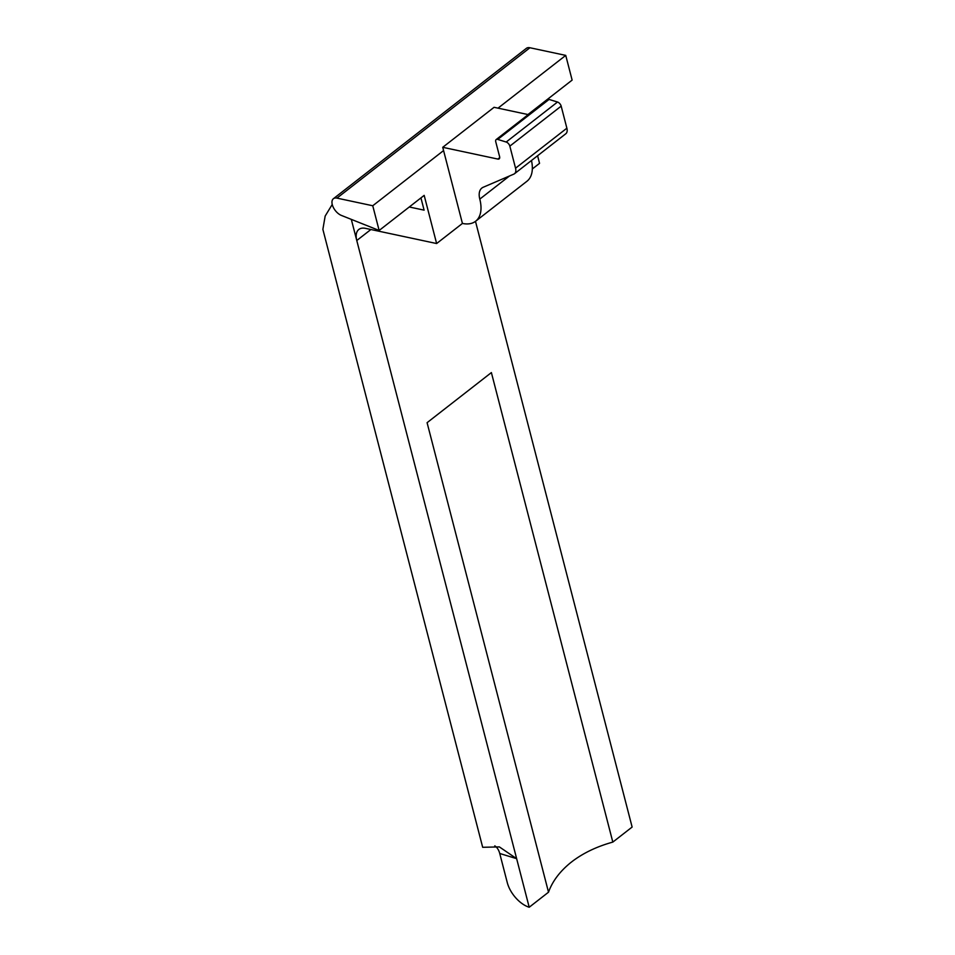 <?xml version="1.0" encoding="UTF-8"?>
<svg xmlns="http://www.w3.org/2000/svg" width="955" height="955" viewBox="0 0 955 955"><rect width="100%" height="100%" fill="white"/><g stroke="black" fill="none" stroke-linecap="round" stroke-linejoin="round"><path stroke-width="1.43" d="M548.504 892.209C552.384 881.381 559.726 871.581 570.505 862.783L572.618 861.135C583.78 852.779 597.185 846.428 612.824 842.095L491.383 372.581L427.088 422.683L548.516 892.197L529.201 907.25A23.433 12.893 52.1 0 1 507.272 882.611L499.74 853.472A19.53 12.809 107.1 0 0 494.786 845.843M529.93 47.75A10.481 5.766 -127.9 0 0 526.384 48.335L333.402 198.712A10.481 5.766 52.1 0 1 336.948 198.115L529.93 47.75L565.742 55.39L572.129 80.101L527.936 114.54M351.309 219.375L356.776 240.517A19.53 10.744 52.1 0 1 358.853 229.451A19.53 10.744 52.1 0 1 365.455 228.352L436.626 243.537L424.175 195.381L379.147 230.465L341.424 215.436A10.481 5.766 52.1 0 1 332.28 204.645A10.481 5.766 52.1 0 1 333.402 198.712M332.233 204.454L325.166 216.069L322.874 229.355L482.681 847.3L499.37 846.906L516.643 858.676L529.201 907.25M612.824 842.095L632.126 827.054L475.483 221.345M370.898 229.51L356.776 240.517L516.643 858.676L499.74 853.472M420.94 197.9L424.104 210.148L409.277 206.984M537.593 155.737L539.551 163.341L532.329 168.963M436.626 243.537L462.435 223.434M379.147 230.465L372.748 205.755L443.574 150.568L462.423 223.434A39.059 21.488 52.1 0 0 475.638 221.226A39.059 21.488 52.1 0 0 479.792 199.106A19.53 10.744 52.1 0 1 481.881 188.04A19.53 10.744 52.1 0 1 483.218 187.252L513.838 174.12A9.765 5.372 52.1 0 0 514.506 173.726A9.765 5.372 52.1 0 0 515.545 168.187L509.839 146.139L561.17 106.136A3.904 2.149 -127.9 0 0 557.517 102.03L506.186 142.032A3.904 2.149 52.1 0 1 509.839 146.139M498.021 108.154L565.742 55.39M372.748 205.755L336.948 198.115M549.065 99.427A3.904 2.149 -127.9 0 0 547.502 99.583L496.17 139.573A3.904 2.149 52.1 0 1 497.734 139.418L549.065 99.427L557.517 102.03M561.17 106.136L566.876 128.197L515.545 168.187M514.506 173.726L565.838 133.724A9.765 5.372 -127.9 0 0 566.876 128.197M475.638 221.226L526.969 181.235A39.059 21.488 -127.9 0 0 531.469 160.512M528.234 114.6L494.069 107.306L442.738 147.309L443.574 150.568M496.17 139.573A3.904 2.149 52.1 0 0 495.752 141.794L499.596 156.632A3.904 2.149 52.1 0 1 499.179 158.852A3.904 2.149 52.1 0 1 497.853 159.067L442.738 147.309M506.186 142.032L497.734 139.418M509.445 176.007L479.792 199.106M499.716 157.623L497.853 159.067"/></g></svg>
